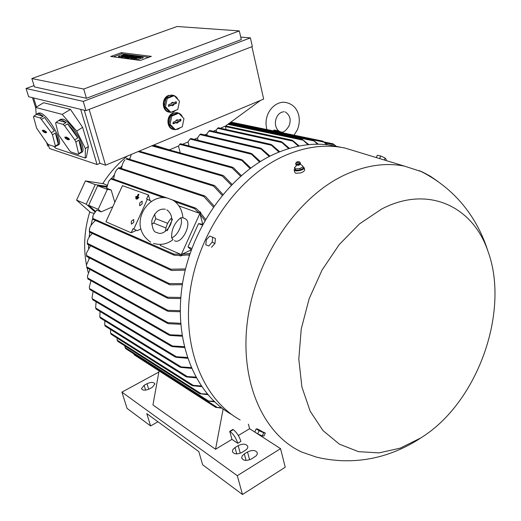 <?xml version="1.0" encoding="UTF-8"?>
<svg xmlns="http://www.w3.org/2000/svg" width="521" height="521" viewBox="0 0 521 521"><rect width="100%" height="100%" fill="white"/><g stroke="black" fill="none" stroke-linecap="round" stroke-linejoin="round"><path stroke-width="0.78" d="M172.464 219.295L167.3 230.686M269.24 156.534L260.012 148.049L261.438 148.563L270.028 156.137M184.467 347.559L172.269 346.608L170.901 345.911L184.245 346.667M340.389 147.189L328.549 144.877C311.115 142.728 293.141 145.75 274.619 153.942C229.904 173.871 190.986 227.788 182.278 285.052C173.473 342.356 195.342 394.43 231.891 414.651M359.829 152.562L344.602 147.938L337.992 146.863C320.467 144.714 302.382 147.795 283.724 156.118C238.683 176.352 199.354 231.024 190.465 289.012C181.477 347.038 203.424 399.64 240.155 419.939M92.451 219.126L90.947 225.554M89.768 232.229L89.143 237.205M88.596 244.792L88.511 248.27M88.817 257.53L88.922 258.826M93.109 291.447L92.028 297.712L92.412 299.061M294.202 170.126L294.639 172.112L295.798 173.317L300.897 172.881C303.287 171.969 304.544 170.947 304.681 169.833L304.609 169.488M437.998 181.529L430.339 176.222L422.134 171.839L404.465 166.127C385.221 162.324 364.96 165.431 343.678 175.44C297.133 197.583 256.098 257.615 247.664 319.458C239.087 381.346 263.392 434.846 301.991 452.137L316.605 457.178C338.031 462.225 359.249 461.964 380.258 456.403C394.84 452.371 408.386 446.197 420.89 437.894L423.651 436.09C478.63 400.076 509.922 310.093 487.858 250.985C472.886 206.42 427.975 184.675 381.561 209.09L359.464 223.926L339.21 244.603L322.063 270.047L309.129 298.793L301.223 329.09L298.8 359.093L301.9 386.999L310.184 411.238L323 430.587L339.458 444.205L358.52 451.661L379.132 452.886L400.245 448.138L420.89 437.894M133.76 222.304L131.377 224.128L131.312 221.288L133.695 219.471L133.76 222.304M94.086 213.291L90.758 212.64L76.567 200.142L85.418 180.917L103.985 183.841L107.15 185.489M89.788 211.78C84.337 229.833 83.223 247.54 86.453 264.909L86.493 266.023M87.072 267.885L88.199 272.424M142.142 203.932L139.713 205.775L139.661 202.995L142.09 201.152L142.142 203.932M262.434 431.681L258.442 429.421M294.743 168.915L294.144 169.853C294.625 171.025 296.696 171.207 300.363 170.38C302.779 169.657 304.082 168.837 304.271 167.925L303.3 167.052M180.722 217.758C183.594 223.112 177.765 235.987 171.637 237.797C171.318 229.702 174.346 223.021 180.722 217.758L182.904 217.804M173.005 239.667L171.637 237.797M184.76 218.56L185.424 218.885C192.744 222.617 182.005 244.61 174.698 240.826L174.437 240.702M278.93 132.041L274 130.022L277.602 130.732M273.362 130.888L274 130.022M169.292 112.178C161.816 111.461 161.178 97.935 168.55 95.467L172.497 95.167M176 110.205L173.467 111.891L170.217 112.354C165.528 111.175 163.47 107.782 164.05 102.162C164.805 98.964 166.531 96.769 169.221 95.59L172.23 95.141C174.919 95.473 176.873 97.004 178.091 99.732M173.63 129.482C166.368 128.609 165.939 115.48 173.128 112.998L177.264 112.712M180.403 127.612L177.987 129.215L174.522 129.677C170.028 128.446 168.081 125.118 168.667 119.7C169.423 116.522 171.129 114.333 173.793 113.142L177.023 112.679C179.595 113.07 181.451 114.574 182.597 117.199M264.147 432.397L263.125 432.124C259.803 430.815 257.869 429.773 257.322 429.004L257.615 428.985M264.329 432.56L263.04 432.306C259.719 431.004 257.784 429.962 257.237 429.193L257.296 429.057M296.573 170.38L300.089 170.028L302.141 169.195M299.888 168.537L300.181 169.905L295.772 170.289L294.743 168.921L294.45 167.567L295.472 168.928L299.888 168.537L303.248 166.792L302.187 165.437L300.246 164.297M57.492 145.457L58.469 144.858C64.168 142.884 47.854 114.353 40.15 113.011L38.326 113.161M39.088 113.643L43.23 116.222L40.293 117.987L33.806 116.17L37.388 113.721L39.088 113.643M41.667 119.276L44.604 117.505L54.321 130.927L51.397 132.718L40.293 117.987M52.465 134.815L55.389 133.024C57.831 138.189 58.795 141.927 58.28 144.239L55.402 146.023L52.465 134.815L51.397 132.718M33.806 116.17L33.533 116.984L36.665 128.244L47.151 143.321L48.492 144.597L55.083 146.772L55.402 146.023M55.083 146.772L56.802 145.704M80.729 152.933L81.751 152.288C87.867 150.015 71.123 120.598 62.748 119.107L60.644 119.283M61.647 119.778L66.121 122.513L63.08 124.376L55.968 122.383L59.661 119.882L61.647 119.778M64.545 125.73L67.593 123.868C71.39 127.671 74.783 132.36 77.772 137.922L74.744 139.81L64.545 125.73L63.08 124.376M75.838 141.992L78.866 140.103C81.341 145.496 82.246 149.377 81.569 151.748L78.593 153.623L75.838 141.992L74.744 139.81M55.968 122.383L55.636 123.216L58.612 134.913L69.56 150.667L70.993 152.015L78.202 154.392L78.593 153.623M78.202 154.392L80.097 153.194M295.798 164.369L296.436 165.203L298.735 165.242L300.207 164.239M295.713 163.874L295.746 164.245L298.631 164.434L300.409 163.145M296.136 162.5L295.7 163.75L298.533 164.011L300.174 162.63M297.4 161.738L296.169 162.415L298.136 162.682L299.373 161.797L297.4 161.738M138.078 57.649L141.471 56.398L142.819 56.574L138.996 57.219L139.921 57.492L136.261 58.599L134.926 58.43L135.948 58.052L137.284 58.228L138.749 57.779L138.078 57.649L138.189 58.078M128.908 57.636L134.646 55.539L136.906 55.825L134.197 55.975L132.848 56.47L134.353 56.665L130.484 57.336L132.171 57.557L131.149 57.929L128.908 57.636L129.241 58.86L132.145 58.919M122.65 56.815L128.342 54.738L130.55 55.018L127.886 55.174L126.551 55.662L128.016 55.851L124.2 56.515L125.854 56.73L124.838 57.102L122.65 56.815L122.982 58.026L125.821 58.085M121.543 55.513L124.877 54.301L126.147 54.464L122.455 55.096L123.321 55.343L119.745 56.431L118.488 56.268L119.491 55.903L120.748 56.066L122.181 55.63L121.543 55.513L121.654 55.916M121.373 56.646L127.606 54.646L121.373 56.646L121.706 57.857L122.891 57.694M125.574 57.199L131.292 55.115L132.034 55.206L129.058 56.568L133.897 55.441L128.166 57.538L130.478 56.418L127.052 57.395L128.993 56.222L125.574 57.199L125.913 58.417L126.948 58.313M131.904 58.026L137.661 55.916L138.228 55.988L135.473 57.564L139.941 56.209L134.171 58.326L133.597 58.254L136.365 56.672L131.904 58.026L132.236 59.264L133.793 58.971M140.247 58.691L136.6 59.843L135.265 59.668L134.926 58.43M141.797 56.945L142.129 58.189L140.084 58.105M142.819 56.574L143.151 57.811L142.129 58.189M132.171 57.557L132.262 57.896M131.149 57.929L131.487 59.16M131.833 56.841L132.021 57.538M133.337 57.036L133.448 57.46M134.353 56.665L134.464 57.089M134.197 55.975L134.496 57.082M135.89 56.196L135.981 56.535M136.906 55.825L136.997 56.164M125.854 56.73L125.939 57.063M124.838 57.102L125.177 58.319M125.541 56.027L125.73 56.717M127.013 56.216L127.124 56.633M128.016 55.851L128.133 56.268M127.886 55.174L128.179 56.248M129.547 55.382L129.631 55.714M130.55 55.018L130.641 55.35M121.601 57.46L118.821 57.473L118.488 56.268M125.151 54.822L125.261 55.233M126.147 54.464L126.258 54.868M127.606 54.646L127.697 54.972M121.921 56.717L122.253 57.929M126.128 57.271L126.46 58.489M126.681 57.343L127.013 58.567L127.384 58.612L127.052 57.395M127.886 58.476L127.384 58.612M127.606 57.466L127.945 58.691L128.498 58.762L128.166 57.538M129.149 58.521L128.498 58.762M133.897 55.441L133.988 55.78M132.034 55.206L132.152 55.643M132.464 58.105L132.803 59.335M133.597 58.254L133.936 59.492L134.503 59.563L134.171 58.326M135.167 59.322L134.503 59.563M139.941 56.209L140.032 56.555M138.228 55.988L138.365 56.502M113.376 56.841L121.693 53.826L148.908 57.264M176.658 122.813L177.511 122.468L177.335 121.784L180.416 120.52L180.526 119.185M177.544 120.41L180.748 119.133L180.943 120.729L177.948 121.96L178.123 122.637L176.762 123.203L176.586 122.52L173.135 123.777L173.167 122.207L176.183 120.97L176 120.286L177.368 119.726L177.544 120.41L176.984 120.429L176.853 119.941M172.855 123.588L176.144 122.272L176.586 122.52M172.119 105.379L172.979 105.034L172.796 104.343L175.909 103.099L175.994 101.745M173.005 102.937L176.215 101.686L176.437 103.295L173.408 104.506L173.591 105.196L172.21 105.75L172.034 105.06L168.57 106.297L168.583 104.708L171.624 103.49L171.442 102.8L172.822 102.246L173.005 102.937L172.438 102.976L172.308 102.455M168.283 106.121L171.591 104.825L172.034 105.06M65.828 137.407L68.173 138.918M67.808 139.218L68.121 139.849L65.581 138.54L64.773 137.108L66.382 137.577L66.063 136.945L68.622 138.254L69.449 139.687L67.808 139.218L68.531 138.612L69.176 138.807M43.347 130.563L45.496 131.956M45.125 132.269L45.438 132.875L43.093 131.644L42.312 130.27L43.777 130.699L43.464 130.094L44.103 130.283L44.415 130.888L45.822 131.318L46.616 132.692L45.125 132.269L46.343 131.846M151.351 56.366L140.312 60.443L110.726 56.489L121.367 52.641L151.351 56.366M121.367 52.641L121.693 53.826M178.123 122.637L177.511 122.468M177.948 121.96L177.335 121.784M173.591 105.196L172.979 105.034M173.408 104.506L172.796 104.343M67.111 139.009L67.925 138.423M67.424 139.635L67.86 139.328M66.382 137.577L66.864 137.362M44.487 132.073L45.268 131.52M44.799 132.673L45.19 132.399M43.777 130.699L44.22 130.504M31.84 78.554L83.731 89.045L239.315 30.908L177.088 26.486L31.84 78.554L34.458 86.916L86.447 98.28L83.731 89.045M265.02 432.847L263.73 432.749L259.106 430.737L256.182 428.868L254.795 432.007L257.713 433.882L262.337 435.895L263.997 436.012L265.326 433.01M206.296 239.842L209.735 236.059L212.698 237.211L212.21 242.187L208.745 245.99L205.795 244.798L206.296 239.842M385.814 160.455L386.25 159.472L385.182 158.084L380.701 155.974L377.328 155.258L376.305 157.57M171.8 116.053L170.1 124.324L175.369 129.696L182.285 126.831L183.978 118.625L178.762 113.22L171.8 116.053L170.634 115.799L168.941 124.057L174.209 129.423L175.369 129.696M167.189 98.462L165.483 106.812L170.816 112.302L177.791 109.482L179.498 101.211L174.222 95.682L167.189 98.462L166.03 98.241L164.33 106.577L169.651 112.054L170.816 112.302M77.772 137.922L67.593 123.868M66.121 122.513L58.977 120.553M81.569 151.748L78.866 140.103M54.321 130.927L44.604 117.505M43.23 116.222L36.711 114.431M58.28 144.239L55.389 133.024M239.315 30.908L241.288 39.589L86.447 98.28M296.364 165.137L295.739 166.635L294.45 167.567M263.73 432.749L262.337 435.895M259.106 430.737L257.713 433.882M256.182 428.868L257.413 428.978M208.745 245.99L205.795 244.798M211.48 247.286L214.945 243.496L212.21 242.187M214.945 243.496L215.427 238.527L212.698 237.211M379.562 158.56L380.701 155.974M384.335 160.006L385.182 158.084M178.762 113.22L177.589 112.972L170.634 115.799M170.1 124.324L168.941 124.057M174.222 95.682L173.05 95.467L166.03 98.241M165.483 106.812L164.33 106.577M34.041 85.581L26.05 88.479L83.236 101.393L250.399 37.87L240.722 37.095M295.472 168.928L295.772 170.289M303.248 166.792L303.535 168.146L300.181 169.905M70.459 109.377L43.608 102.748L35.675 107.469L62.194 114.392L70.459 109.377L82.631 127.345L88.381 146.596L86.356 157.349L85.275 158.032L55.493 148.14L54.021 146.421M36.203 114.737L35.675 107.469M62.194 114.392L76.659 131.038L85.359 148.492L85.275 158.032M83.236 101.393L85.965 110.634L28.668 96.763L26.05 88.479M250.399 37.87L252.34 46.519L85.965 110.634M85.359 148.492L88.381 146.596M76.659 131.038L82.631 127.345M230.106 431.544C233.538 434.234 236.085 438.148 237.758 443.293L231.949 439.366L229.748 431.303L232.9 429.415L233.265 429.656L230.106 431.544L229.748 431.303M233.265 429.656C236.703 432.332 239.25 436.24 240.917 441.378L237.758 443.293M157.948 421.763L150.595 425.95L146.792 413.622L198.833 451.616L202.649 464.797L242.48 494.514L237.302 475.699L121.914 392.124L158.866 372.072M150.595 425.95L127.052 408.386L121.914 392.124M144.122 385.273L147.02 383.697C151.09 381.939 153.728 382.017 154.926 383.938L152.314 387.292L149.397 388.894C145.32 390.665 142.676 390.594 141.471 388.673L144.122 385.273L145.6 390.125M235.017 447.565L238.195 445.624C243.105 443.41 246.322 443.723 247.846 446.569L247.618 447.982L246.583 449.408L242.057 452.391C237.14 454.618 233.909 454.319 232.386 451.492L232.933 449.447L235.017 447.565L236.742 453.908M244.31 453.934L247.521 451.961C252.522 449.695 255.804 450.04 257.361 452.99L257.133 454.429L256.098 455.868L251.552 458.897C246.537 461.176 243.248 460.851 241.685 457.907L242.239 455.842L244.31 453.934L246.062 460.44M165.444 231.285C165.893 226.114 167.97 221.653 171.663 217.882M89.169 109.403L105.561 165.183L99.973 163.32L97.062 164.532L49.508 148.518L48.193 144.324M251.923 46.675L263.652 99.075L105.561 165.183M32.484 97.688L35.702 107.912M46.623 142.591L47.672 145.919L48.811 146.297M33.611 97.961L36.457 107.007M80.657 109.351L97.062 164.532M84.259 110.224L99.973 163.32M194.58 208.621L194.698 207.872L196.358 208.543L199.413 211.682L199.035 213.135L194.58 208.621L174.9 201.647M109.032 180.82L111.318 178.423L108.596 181.516L106.688 188.309L111.162 189.983L114.809 202.369M136.509 230.334L131.181 232.783L133.031 228.732L137.284 230.66L133.799 229.064L147.378 199.289L146.59 199.002L148.426 194.965L149.996 200.565M147.378 199.289L150.816 200.963L151.018 201.699M336.032 146.447L333.049 143.829L336.696 146.59M238.338 435.51L249.592 428.718L280.552 448.646L285.234 467.233L242.48 494.514M280.552 448.646L237.302 475.699M231.949 439.366L215.544 449.258L152.953 404.941L159.081 370.887M131.181 232.783L105.919 221.783L122.468 185.645L148.426 194.965M133.799 229.064L133.031 228.732M137.284 230.66L140.846 229.025M151.604 224.069L153.741 223.086L155.759 218.651L154.509 214.164M153.741 223.086L165.932 227.99M167.671 223.346L155.759 218.651M180.442 254.235L179.589 255.511L174.307 255.264L173.48 254.73L173.975 254.124L180.442 254.235L160.227 245.43L160.696 244.401M112.816 206.726L101.113 211.891L96.717 210.041L93.155 215.108L92.666 219.074L92.836 216.13M127.345 156.072C117.818 163.659 109.618 172.848 102.748 183.646M260.611 100.345L225.424 126.102L220.409 128.225M180.461 143.829L178.469 146.03L169.455 149.853L152.979 145.352M169.501 149.963L153.76 145.027M225.391 126.115L226.088 129.475M169.507 149.976L152.822 145.418M199.335 211.591L200.539 212.021L200.885 213.35M178.95 205.925L199.035 213.135M129.879 158.436L129.065 159.146M122.018 165.893L120.032 168.023M114.483 174.6L111.611 178.423M107.319 184.799L106.935 185.411M223.131 408.992L215.544 449.258M249.592 428.718L248.4 424.179M222.044 408.177L215.629 407.324L221.425 407.702M133.61 353.733L134.411 354.99L215.603 407.305M106.961 186.433L95.245 184.603L86.245 204.186L95.03 211.962M86.245 204.186L76.567 200.142M95.245 184.603L85.418 180.917M95.512 211.363L88.668 205.307L98.195 209.299L107.326 189.39L111.162 189.983M88.668 205.307L97.655 185.756L107.326 189.39M101.113 211.891L98.195 209.299M179.452 255.511L180.631 256.026L200.539 212.021M181.862 255.433L180.631 256.026M207.781 394.638L199.699 393.72L207.26 394.013M117.101 338.044L117.166 340.135L117.792 341.359L199.66 393.694M201.62 386.602L192.718 385.735L191.728 385.26L201.152 385.911M110.524 329.467L110.556 333.062L111.181 334.195M196.189 377.829L186.837 376.989L185.769 376.468L195.779 377.087M104.819 320.799L104.728 324.993L105.249 326.159L185.919 376.67M191.5 368.38L180.774 367.403L179.595 366.81L191.155 367.585M100.039 311.499L99.83 316.879L100.325 318.031L179.791 367.045M187.586 358.285L176.15 357.308L174.874 356.664L187.306 357.439M96.098 301.789L95.63 307.872L96.098 309.116L175.115 356.931M182.168 336.227L169.963 335.452L168.557 334.749L182.018 335.283M90.993 280.715L89.286 287.169L89.755 289.318M180.728 324.29L168.439 323.697L167 322.981L167.938 322.655L180.657 323.294M89.899 269.409L87.417 276.228L87.932 278.891L87.554 277.367M180.22 311.734L168.407 311.415L166.974 310.718L167.801 310.314L180.227 310.692M180.715 298.546L168.322 298.403L166.831 297.686L167.586 297.237L180.807 297.452M90.543 245.749L86.44 253.147L86.636 256.273L86.388 254.261M182.33 284.7L170.237 284.837L168.752 284.147L169.41 283.632L182.513 283.548M92.328 233.428C89.599 236.117 87.977 238.631 87.463 240.963L87.391 244.062L87.32 242.063M185.215 270.132L171.884 270.497L170.315 269.78L170.908 269.227L185.515 268.921M95.499 220.474C92.399 223.203 90.446 225.808 89.638 228.302L89.404 231.917L89.404 229.383M189.605 254.769L181.764 255.44L182.161 254.17L190.035 253.48M191.305 249.878L182.161 254.17M204.877 220.5L200.149 214.405L202.786 224.258M205.548 219.334L200.832 213.284L200.149 214.405M191.148 249.813L187.996 246.895L198.514 223.646L202.708 224.232M213.35 207.026L203.809 196.508L203.828 195.733L205.43 196.358L214.053 206.016M116.789 169.67L118.84 167.736L116.404 170.165C114.933 172.347 114.047 175.349 113.754 179.178M222.174 195.316L213.525 186.082L213.46 185.294L214.978 185.88L222.903 194.437M124.981 159.914L124.669 160.253C123.073 162.116 122.031 164.87 121.53 168.517M231.265 185.105L222.35 176.072L222.161 175.258L223.704 175.838L232.014 184.336M240.565 176.228L232.105 167.918L231.838 167.091L233.323 167.645L241.327 175.564M178.456 146.036L180.259 152.907M250.015 168.557L240.8 159.433L242.298 159.98L250.79 167.983M182.558 144.291L188.029 141.972L189.051 145.971M188.029 141.972L190.009 139.048L190.849 138.586M259.588 162.011L250.386 153.239L251.851 153.767L260.37 161.53M194.222 139.341L197.498 137.954L198.071 140.286M197.498 137.954L199.843 134.555L200.683 134.086M206.85 133.982L207.241 135.558M209.761 130.569L208.928 131.038L206.863 133.982L204.603 134.939M278.95 152.08L270.392 144.317L271.715 144.799L279.738 151.767M213.206 131.285L216.13 130.048L216.606 132.054M216.13 130.048L218.221 127.814M288.68 148.635L280.786 141.556L282.011 142.012L289.468 148.394M298.396 146.173L291.767 140.175L292.861 140.598L299.178 146.017M308.048 144.695L302.063 139.218L308.829 144.623M317.576 144.206L313.069 139.999L318.338 144.206M326.836 144.682L322.916 141.152L327.572 144.76M131.266 154.431L129.69 159.335M97.655 185.756L106.838 187.189M214.632 401.867L206.987 400.929L214.053 401.313M124.734 345.801L125.574 348.569L206.954 400.91M89.599 257.934L86.453 264.896M89.762 289.318L89.514 288.302M188.074 254.945L189.364 255.498M187.996 246.895L191.813 248.491M198.514 223.646L202.343 225.085M135.779 198.729L135.961 198.338L136.776 198.644L136.593 199.035L135.779 198.729L136.593 199.035M137.101 199.276L137.277 198.885L136.776 198.644M138.195 197.615L135.753 196.717L135.929 196.326L137.049 196.736L138.208 194.203L137.251 196.814L138.697 197.863L138.879 197.472L138.371 197.225M138.697 197.863L135.753 196.717M137.778 197.01L138.912 194.522L138.41 194.274M135.766 197.72L135.942 197.329L137.57 197.934L137.394 198.325L135.766 197.72L137.394 198.325M137.896 198.573L138.078 198.182L137.57 197.934M136.261 58.599L136.6 59.843M140.455 56.776L140.787 58.013M119.745 56.431L120.084 57.642M123.881 54.666L124.148 55.636M173.571 123.757L173.05 123.549M180.943 120.729L180.416 120.52M168.993 106.277L168.465 106.076M176.437 103.295L175.909 103.099M65.581 138.54L66.349 137.948M43.093 131.644L43.836 131.077M148.7 389.239L147.02 383.697M240.259 453.257L238.195 445.624M249.618 459.815L247.521 451.961M110.901 178.964L163.711 197.68M92.797 218.416L173.975 254.124M325.534 143.008L334 144.773M207.351 401.066L216.99 407.259M117.166 340.135L200.8 393.466M110.556 333.062L192.946 385.182M104.728 324.993L186.935 376.344M99.83 316.879L180.774 366.68M95.669 308.002L176.02 356.501M92.295 298.689L172.008 345.716M89.599 288.575L169.579 334.482M87.723 278.038L167.938 322.655M86.629 266.791L167.801 310.314M86.564 255.511L167.586 297.237M87.398 243.34L169.41 283.632M89.469 231.226L170.908 269.227M118.352 168.25L203.809 196.508M126.075 158.983L213.525 186.082M138.104 151.572L222.35 176.072M151.761 145.86L232.105 167.918M179.621 144.284L241.203 160.279M190.009 139.048L250.894 154.099M199.843 134.555L260.624 148.921M208.928 131.038L271.057 145.19M217.394 128.283L281.496 142.428M225.391 126.577L292.476 141.035M227.872 124.311L302.708 140.123M229.338 123.236L313.74 140.904M230.191 122.611L323.736 142.077M124.851 347.279L208.224 400.773M165.32 209.273C159.244 208.27 154.73 212.073 151.774 220.683C152.08 228.348 153.754 232.288 156.808 232.503L157.655 232.815C164.304 236.886 179.517 219.725 166.876 209.852M182.91 217.921C182.122 207.475 176.157 201.594 171.865 199.719L168.153 198.306C147.436 192.229 127.033 226.049 150.686 242.122M268.068 113.63C265.795 118.918 265.43 124.226 266.967 129.566M284.147 111.709C280.604 112.113 278.11 114.027 276.658 117.44C273.948 122.474 275.596 130.901 281.177 131.989C283.255 132.816 285.808 130.908 288.829 126.258M294.033 135.167L297.289 129.97C301.939 119.224 298.618 104.565 285.137 102.363C280.695 101.543 272.685 104.193 268.094 113.571M288.855 126.206C291.382 119.999 290.184 115.239 285.261 111.924M419.281 170.595C439.066 180.266 455.341 193.845 468.099 211.344C476.832 223.594 483.423 236.808 487.858 250.985M182.897 217.654L185.424 218.885M139.921 57.492L140.253 58.73M137.837 57.551L137.993 58.137M123.321 55.343L123.464 55.884M121.328 55.421L121.478 55.968M299.373 161.797L300.285 162.754M300.324 162.871L300.454 163.268M300.448 163.347L300.155 164.493M60.762 119.218L59.661 119.882M38.443 113.09L37.388 113.721M276.807 130.419L281.333 132.536M176.358 112.543L177.023 112.679M171.559 95.017L172.23 95.141M232.509 451.941L232.386 451.492M241.816 458.389L241.685 457.907M153.487 243.366C160.448 245.495 166.967 244.251 173.037 239.64M324.244 141.999L333.049 143.829M304.681 169.833L304.271 167.925M111.266 178.299L167.462 198.136M171.735 199.647L195.362 207.983M92.497 219.146L174.151 255.199M404.465 166.127L344.602 147.938M111.149 334.274L191.832 385.436M92.673 299.757L171.194 346.211M89.879 289.585L168.895 335.068M87.912 278.995L167.384 323.326M86.72 267.696L167.391 311.083M86.571 256.371L167.3 298.077M87.313 244.16L169.266 284.551M89.28 231.995L170.908 270.217M118.827 167.632L204.421 195.811M126.642 158.397L213.981 185.346M139.166 151.129L222.643 175.297M152.842 145.411L232.268 167.117M180.403 143.737L241.19 159.452M190.79 138.495L250.738 153.246M200.624 134.001L260.318 148.049M209.702 130.491L270.646 144.304M218.162 127.736L281.001 141.536M225.658 125.932L291.942 140.142M228.608 123.77L302.063 139.218M230.054 122.709L313.069 139.999M230.901 122.09L322.916 141.152M328.549 144.877L337.992 146.863"/></g></svg>
